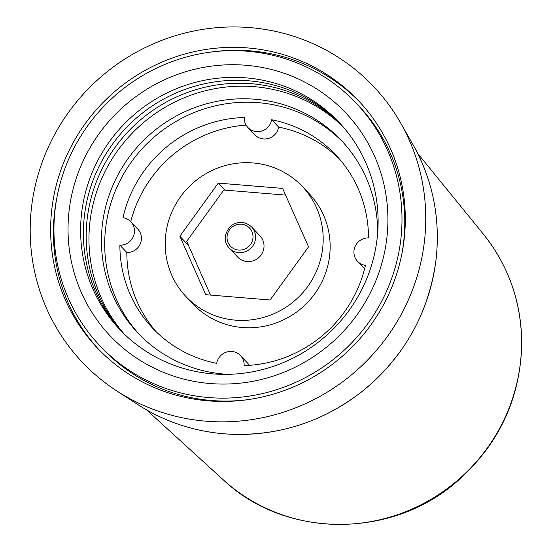 <?xml version="1.0" encoding="UTF-8"?>
<svg xmlns="http://www.w3.org/2000/svg" width="552" height="552" viewBox="0 0 552 552"><rect width="100%" height="100%" fill="white"/><g stroke="black" fill="none" stroke-linecap="round" stroke-linejoin="round"><path stroke-width="0.83" d="M216.701 363.34A126.042 122.337 136.6 0 1 152.607 328.15A126.042 122.337 136.6 0 1 119.887 245.164L126.836 252.519A14.007 13.593 -43.4 0 0 140.098 244.26A14.007 13.593 -43.4 0 0 137.793 229.114L130.838 221.759A14.007 13.593 -43.4 0 0 122.965 217.723A126.042 122.337 136.6 0 1 244.274 117.5A14.007 13.593 -43.4 0 0 247.889 127.484A14.007 13.593 -43.4 0 0 261.986 130.969A14.007 13.593 -43.4 0 0 271.688 119.756A126.042 122.337 136.6 0 1 335.775 154.946A126.042 122.337 136.6 0 1 368.501 237.933A14.007 13.593 -43.4 0 0 355.24 246.185A14.007 13.593 -43.4 0 0 357.544 261.337A14.007 13.593 -43.4 0 0 365.424 265.374A126.042 122.337 136.6 0 1 244.108 365.596A14.007 13.593 -43.4 0 0 240.493 355.605A14.007 13.593 -43.4 0 0 226.403 352.128A14.007 13.593 -43.4 0 0 216.701 363.34M156.168 331.752A126.042 122.337 136.6 0 1 126.836 252.519M302.399 186.507L309.348 193.862A80.109 77.749 136.6 0 1 304.566 305.394A80.109 77.749 136.6 0 1 192.938 303.938L185.989 296.59A80.109 77.749 136.6 0 1 173.756 207.938A80.109 77.749 136.6 0 1 253.009 162.944A80.109 77.749 136.6 0 1 302.399 186.507A80.109 77.749 136.6 0 1 297.611 298.039A80.109 77.749 136.6 0 1 185.989 296.59M249.235 365.341A14.007 13.593 -43.4 0 0 247.448 362.961L240.493 355.605M357.544 261.337L364.499 268.686A14.007 13.593 -43.4 0 0 364.596 268.789M247.889 127.484L254.845 134.84A14.007 13.593 -43.4 0 0 268.934 138.317A14.007 13.593 -43.4 0 0 278.636 127.112A126.042 122.337 136.6 0 1 339.176 158.7M130.741 221.656A126.042 122.337 136.6 0 1 246.102 125.111M278.636 127.112L271.688 119.756M119.887 245.164A14.007 13.593 -43.4 0 0 133.142 236.911A14.007 13.593 -43.4 0 0 130.838 221.759M139.442 334.581A140.049 135.93 136.6 0 1 120.226 180.249A140.049 135.93 136.6 0 1 258.232 102.665A140.049 135.93 136.6 0 1 342.93 142.161M228.038 374.339A140.049 135.93 136.6 0 1 137.8 332.87A140.049 135.93 136.6 0 1 116.417 177.889A140.049 135.93 136.6 0 1 254.969 99.222A140.049 135.93 136.6 0 1 341.315 140.422A140.049 135.93 136.6 0 1 377.678 232.834M124.034 333.815A150.834 146.39 136.6 0 1 106.508 168.629A150.834 146.39 136.6 0 1 254.306 86.678A150.834 146.39 136.6 0 1 343.033 126.732M122.592 332.394A150.834 146.39 136.6 0 1 103.245 166.607A150.834 146.39 136.6 0 1 251.526 83.738A150.834 146.39 136.6 0 1 341.695 125.207M121.171 330.958A150.834 146.39 136.6 0 1 99.988 164.593A150.834 146.39 136.6 0 1 248.745 80.799A150.834 146.39 136.6 0 1 340.336 123.71M245.964 77.86A150.834 146.39 136.6 0 1 349.078 310.403A150.834 146.39 136.6 0 1 93.04 289.331A150.834 146.39 136.6 0 1 245.964 77.86M245.819 65.253A162.178 157.403 136.6 0 1 356.695 315.289A162.178 157.403 136.6 0 1 81.399 292.636A162.178 157.403 136.6 0 1 245.819 65.253M247.393 51.239A176.461 171.265 136.6 0 1 356.185 103.148A176.461 171.265 136.6 0 1 345.642 348.836A176.461 171.265 136.6 0 1 99.753 345.635A176.461 171.265 136.6 0 1 72.816 150.358A176.461 171.265 136.6 0 1 247.393 51.239M356.185 103.148L358.966 106.094A176.461 171.265 136.6 0 1 401.718 254.665M248.49 399.565A176.461 171.265 136.6 0 1 102.534 348.574L99.753 345.635M210.229 52.164A179.821 174.529 136.6 0 1 250.546 50.881A179.821 174.529 136.6 0 1 360.007 102.32M98.711 349.402A179.821 174.529 136.6 0 1 57.001 197.057M247.765 47.941A179.821 174.529 136.6 0 1 358.627 100.843A179.821 174.529 136.6 0 1 347.884 351.203A179.821 174.529 136.6 0 1 97.311 347.946A179.821 174.529 136.6 0 1 69.862 148.943A179.821 174.529 136.6 0 1 247.765 47.941M250.042 27.6A200.548 194.649 136.6 0 1 400.448 122.661A200.548 194.649 136.6 0 1 361.705 365.824A200.548 194.649 136.6 0 1 116.762 390.919A200.548 194.649 136.6 0 1 42.483 161.412A200.548 194.649 136.6 0 1 250.042 27.6M179.848 236.249L205.758 294.692L270.107 299.991L308.54 246.841L282.624 188.398L218.275 183.105L179.848 236.249L188.508 245.412M224.905 190.116L218.275 183.105M285.598 195.104L223.808 190.019L186.7 241.334L210.533 295.085M247.13 261.565A15.408 14.952 -43.4 0 0 262.373 252.913A15.408 14.952 -43.4 0 0 260.02 235.863L251.588 226.941A15.408 14.952 136.6 0 1 253.934 243.991A15.408 14.952 136.6 0 1 238.699 252.643A15.408 14.952 136.6 0 1 229.197 248.11L237.636 257.032A15.408 14.952 -43.4 0 0 247.13 261.565M116.762 390.919L137.6 404.437A194.539 188.812 -43.4 0 0 224.057 433.789A194.539 188.812 -43.4 0 0 405.361 343.958A194.539 188.812 -43.4 0 0 412.779 144.224L400.448 122.661M238.574 250.056A13.165 12.779 -43.4 0 0 251.919 231.598A13.165 12.779 -43.4 0 0 229.57 229.756A13.165 12.779 -43.4 0 0 238.574 250.056M417.705 153.435L483.29 234.027A179.359 174.08 136.6 0 1 464.287 474.306A179.359 174.08 136.6 0 1 223.325 479.854L146.521 409.867M229.197 248.11C223.574 241.783 223.87 234.614 230.08 226.61C237.512 220.834 244.681 220.945 251.588 226.941M412.779 144.224C432.809 179.897 440.558 218.378 436.032 259.668C428.869 313.322 404.036 357.42 361.526 391.954C320.588 423.343 274.779 437.294 224.112 433.81C192.676 431.112 163.84 421.314 137.6 404.437M483.29 234.027C508.854 266.105 521.681 302.875 521.764 344.344C520.294 398.489 499.111 443.836 458.229 480.392C392.831 539.131 285.55 539.069 223.325 479.854"/></g></svg>
